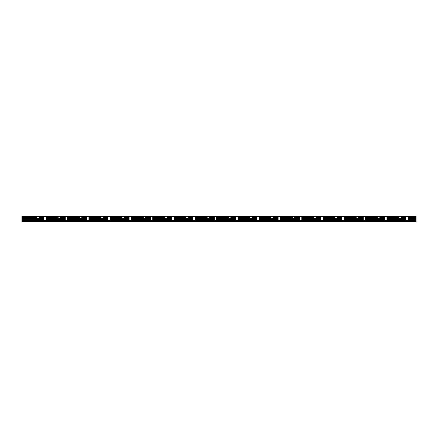 <?xml version="1.0" encoding="UTF-8"?>
<svg xmlns="http://www.w3.org/2000/svg" width="438" height="438" viewBox="0 0 438 438"><rect width="100%" height="100%" fill="white"/><g stroke="black" fill="none" stroke-linecap="round" stroke-linejoin="round"><path stroke-width="0.66" d="M21.9 221.283L21.9 221.962L416.1 221.962L416.1 221.283L21.9 221.283L21.9 216.038L416.1 216.038L416.1 216.432L407.822 216.432L407.822 216.826L407.822 216.443L408.216 216.443L408.216 221.009L405.851 221.009L408.216 221.009M416.1 221.283L416.1 218.524L408.216 218.524M405.851 218.524L401.12 218.524M36.88 218.524L21.9 218.524M58.166 218.524L46.34 218.524M43.975 218.524L39.245 218.524M398.755 218.524L386.929 218.524M384.564 218.524L379.834 218.524M79.453 218.524L67.627 218.524M65.262 218.524L60.532 218.524M100.74 218.524L88.914 218.524M86.549 218.524L81.818 218.524M122.027 218.524L110.201 218.524M107.836 218.524L103.105 218.524M143.314 218.524L131.488 218.524M129.122 218.524L124.392 218.524M164.6 218.524L152.774 218.524M150.409 218.524L145.679 218.524M185.887 218.524L174.061 218.524M171.696 218.524L166.966 218.524M207.174 218.524L195.348 218.524M192.983 218.524L188.252 218.524M228.461 218.524L216.635 218.524M214.27 218.524L209.539 218.524M249.748 218.524L237.922 218.524M235.556 218.524L230.826 218.524M271.034 218.524L259.208 218.524M256.843 218.524L252.113 218.524M292.321 218.524L280.495 218.524M278.13 218.524L273.4 218.524M313.608 218.524L301.782 218.524M299.417 218.524L294.686 218.524M334.895 218.524L323.069 218.524M320.704 218.524L315.973 218.524M356.182 218.524L344.356 218.524M341.99 218.524L337.26 218.524M377.468 218.524L365.642 218.524M363.277 218.524L358.547 218.524M401.12 218.918L398.755 218.918L401.12 218.918L401.12 216.443L400.726 216.443L400.726 216.826L400.726 216.443M384.564 218.918L377.468 218.918L379.834 218.918L379.834 216.443L365.248 216.432L365.248 216.826L365.248 216.443L365.642 216.443L365.642 221.009L363.277 221.009L365.84 221.009L365.84 220.615M363.277 218.918L356.182 218.918L358.547 218.918L358.547 216.443L358.153 216.443L358.153 216.826L358.153 216.443M341.99 218.918L334.895 218.918L337.26 218.918L337.26 216.443L336.866 216.443L336.866 216.826L336.866 216.443M320.704 218.918L313.608 218.918L315.973 218.918L315.973 216.443L315.579 216.443L315.579 216.826L315.579 216.443M299.417 218.918L292.321 218.918L294.686 218.918L294.686 216.443L294.292 216.443L294.292 216.826L294.292 216.443M278.13 218.918L271.034 218.918L273.4 218.918L273.4 216.443L273.005 216.443L273.005 216.826L273.005 216.443M256.843 218.918L249.748 218.918L252.113 218.918L252.113 216.443L251.719 216.443M235.556 218.918L228.461 218.918L230.826 218.918L230.826 216.443L230.432 216.443M214.27 218.918L207.174 218.918L209.539 218.918L209.539 216.443L209.145 216.443M192.983 218.918L185.887 218.918L188.252 218.918L188.252 216.443L187.858 216.443M171.696 218.918L164.6 218.918L166.966 218.918L166.966 216.443L166.571 216.443L166.571 216.826L166.571 216.443M150.409 218.918L143.314 218.918L145.679 218.918L145.679 216.443L131.093 216.432L131.093 216.909L129.517 216.909L131.093 216.826M129.122 218.918L122.027 218.918L124.392 218.918L124.392 216.443L123.998 216.443L123.998 216.826L123.998 216.443M107.836 218.918L100.74 218.918L103.105 218.918L103.105 216.443L102.711 216.443L102.711 216.826L102.711 216.443M86.549 218.918L79.453 218.918L81.818 218.918L81.818 216.443L81.424 216.443L81.424 216.826L81.424 216.443M65.262 218.918L58.166 218.918L60.532 218.918L60.532 216.443L60.137 216.443L60.137 216.826L60.137 216.443M43.975 218.918L36.88 218.918L39.245 218.918L39.245 216.443L38.851 216.443L38.851 216.909L37.274 216.909L37.274 216.432L21.9 216.432M416.1 218.524L416.1 216.432M416.1 218.129L408.216 218.129M405.851 218.129L401.12 218.129M398.755 218.129L386.929 218.129M384.564 218.129L379.834 218.129M377.468 218.129L365.642 218.129M363.277 218.129L358.547 218.129M356.182 218.129L344.356 218.129M341.99 218.129L337.26 218.129M334.895 218.129L323.069 218.129M320.704 218.129L315.973 218.129M313.608 218.129L301.782 218.129M299.417 218.129L294.686 218.129M292.321 218.129L280.495 218.129M278.13 218.129L273.4 218.129M271.034 218.129L259.208 218.129M256.843 218.129L252.113 218.129M249.748 218.129L237.922 218.129M235.556 218.129L230.826 218.129M228.461 218.129L216.635 218.129M214.27 218.129L209.539 218.129M207.174 218.129L195.348 218.129M192.983 218.129L188.252 218.129M185.887 218.129L174.061 218.129M171.696 218.129L166.966 218.129M164.6 218.129L152.774 218.129M150.409 218.129L145.679 218.129M143.314 218.129L131.488 218.129M129.122 218.129L124.392 218.129M122.027 218.129L110.201 218.129M107.836 218.129L103.105 218.129M100.74 218.129L88.914 218.129M86.549 218.129L81.818 218.129M79.453 218.129L67.627 218.129M65.262 218.129L60.532 218.129M58.166 218.129L46.34 218.129M43.975 218.129L39.245 218.129M36.88 218.129L21.9 218.129M131.093 216.432L122.421 216.432L122.421 216.826L122.421 216.432L101.134 216.432L101.134 216.826L101.134 216.432L79.847 216.432L79.847 216.826L79.847 216.432L58.166 216.443L58.166 218.918L46.34 218.918M79.847 216.443L79.453 216.443L79.453 218.918L67.627 218.918M101.134 216.443L100.74 216.443L100.74 218.918L88.914 218.918M122.421 216.443L122.027 216.443L122.027 218.918L110.201 218.918M143.708 216.443L143.708 216.826L143.708 216.443L143.314 216.443L143.314 218.918L131.488 218.918M259.208 218.918L271.034 218.918L271.034 216.443L271.429 216.432L164.995 216.432L164.6 216.443L164.6 218.918L152.774 218.918M186.281 216.432L186.281 216.826L186.281 216.443L185.887 216.443L185.887 218.918L174.061 218.918M207.568 216.443L207.174 216.443L207.174 218.918L195.348 218.918M228.855 216.443L228.461 216.443L228.461 218.918L216.635 218.918M250.142 216.443L249.748 216.443L249.748 218.918L237.922 218.918M292.715 216.443L292.715 216.826L292.715 216.443L292.321 216.443L292.321 218.918L280.495 218.918M314.002 216.443L314.002 216.826L314.002 216.443L313.608 216.443L313.608 218.918L301.782 218.918M335.289 216.443L335.289 216.826L335.289 216.443L334.895 216.443L334.895 218.918L323.069 218.918M356.576 216.443L356.576 216.826L356.576 216.443L356.182 216.443L356.182 218.918L344.356 218.918M377.863 216.443L377.863 216.826L377.863 216.443L377.468 216.443L377.468 218.918L365.642 218.918M386.929 218.918L398.755 218.918L398.755 218.327L401.12 218.327M399.149 216.443L399.149 216.826L399.149 216.443L398.755 216.443L398.755 218.327M58.561 216.826L60.137 216.826L58.561 216.909L58.561 216.432L45.946 216.432L45.946 216.909L44.369 216.909L45.946 216.826M45.946 216.432L38.456 216.432L38.456 216.826L37.274 216.826L37.274 216.443L36.88 216.443L36.88 218.918M164.995 216.826L166.571 216.826L164.995 216.909L164.995 216.432L152.38 216.432L152.38 216.909L150.803 216.909L152.38 216.826M152.38 216.432L145.285 216.432L145.285 216.909L143.708 216.909L145.285 216.826M365.248 216.432L280.101 216.432L280.101 216.826L280.101 216.443L280.495 216.443L280.495 221.009L278.13 221.009L280.692 221.009L280.692 220.615M280.101 216.432L271.429 216.432L271.429 216.909L273.005 216.909L271.429 216.826M407.822 216.432L386.535 216.432L386.535 216.826L386.535 216.443L386.929 216.443L386.929 221.009L384.564 221.009L405.851 221.009L405.851 220.418L408.216 220.418M386.535 216.432L379.439 216.432L379.439 216.909L377.863 216.909L379.439 216.826M31.755 216.432L31.755 216.826L29.784 216.826L29.784 216.432M31.755 216.826L36.88 216.826M50.874 216.432L50.874 216.826L46.34 216.826M43.975 216.826L39.245 216.826M50.874 216.826L53.633 216.826L53.633 216.432M79.453 216.826L67.627 216.826M65.262 216.826L60.532 216.826M58.166 216.826L53.633 216.826M100.74 216.826L88.914 216.826M86.549 216.826L81.818 216.826M122.027 216.826L110.201 216.826M107.836 216.826L103.105 216.826M143.314 216.826L131.488 216.826M129.122 216.826L124.392 216.826M164.6 216.826L152.774 216.826M150.409 216.826L145.679 216.826M185.887 216.826L174.061 216.826M171.696 216.826L166.966 216.826M207.174 216.826L195.348 216.826M192.983 216.826L188.252 216.826M228.461 216.826L216.635 216.826M214.27 216.826L209.539 216.826M249.748 216.826L237.922 216.826M235.556 216.826L230.826 216.826M271.034 216.826L259.208 216.826M256.843 216.826L252.113 216.826M292.321 216.826L280.495 216.826M278.13 216.826L273.4 216.826M313.608 216.826L301.782 216.826M299.417 216.826L294.686 216.826M334.895 216.826L323.069 216.826M320.704 216.826L315.973 216.826M356.182 216.826L344.356 216.826M341.99 216.826L337.26 216.826M377.468 216.826L365.642 216.826M363.277 216.826L358.547 216.826M394.025 216.432L394.025 216.826L386.929 216.826M384.564 216.826L379.834 216.826M30.178 216.826L30.178 216.432M37.274 216.443L38.456 216.432M38.456 216.826L38.851 216.826L38.851 216.443M81.424 216.909L79.847 216.826L81.424 216.909M102.711 216.909L101.134 216.826L102.711 216.909M123.998 216.909L122.421 216.826L123.998 216.909M187.858 216.826L186.281 216.826L187.858 216.909L187.858 216.432M207.568 216.432L207.568 216.909L209.145 216.909L209.145 216.432M207.568 216.826L209.145 216.826M228.855 216.432L228.855 216.909L230.432 216.909L230.432 216.432M228.855 216.826L230.432 216.826M250.142 216.432L250.142 216.909L251.719 216.909L251.719 216.432M250.142 216.826L251.719 216.826M294.292 216.909L292.715 216.826L294.292 216.909M315.579 216.909L314.002 216.826L315.579 216.909M336.866 216.909L335.289 216.826L336.866 216.909M358.153 216.909L356.576 216.826L358.153 216.909M400.726 216.909L399.149 216.826L400.726 216.909M416.1 221.677L21.9 221.677M344.356 220.418L344.356 216.443L343.961 216.443L343.961 216.909L342.385 216.909L342.385 216.443L341.99 216.443L341.99 220.418L344.356 220.418L344.356 221.009L341.99 221.009L344.553 221.009L344.553 220.615M323.069 220.418L323.069 216.443L322.675 216.443L322.675 216.909L321.098 216.909L321.098 216.432L320.704 216.443L320.704 220.418L323.069 220.418L323.069 221.009L320.704 221.009L323.266 221.009L323.266 220.615M299.811 216.443L299.417 216.443L299.417 220.418L301.782 220.418L301.782 221.009L299.417 221.009L301.979 221.009L301.979 220.615M257.237 216.443L256.843 216.443L256.843 220.418L259.208 220.418L259.208 221.009L256.843 221.009L259.406 221.009L259.406 220.615M235.951 216.443L235.556 216.443L235.556 220.418L237.922 220.418L237.922 221.009L235.556 221.009L238.119 221.009L238.119 220.615M216.241 216.432L216.241 216.909L214.664 216.909L214.664 216.443L214.27 216.443L214.27 220.418L216.635 220.418L216.635 221.009L214.27 221.009L216.832 221.009L216.832 220.615M194.954 216.432L194.954 216.909L193.377 216.909L193.377 216.443L192.983 216.443L192.983 220.418L195.348 220.418L195.348 221.009L192.983 221.009L195.545 221.009L195.545 220.615M172.09 216.443L171.696 216.443L171.696 220.418L174.061 220.418L174.061 221.009L171.696 221.009L174.258 221.009L174.258 220.615M150.803 216.443L150.409 216.443L150.409 220.418L152.774 220.418L152.774 221.009L150.409 221.009L152.971 221.009L152.971 220.615M129.517 216.443L129.122 216.443L129.122 220.418L131.488 220.418L131.488 221.009L129.122 221.009L131.685 221.009L131.685 220.615M110.201 220.418L110.201 216.443L109.807 216.443L109.807 216.909L108.23 216.909L108.23 216.432L107.836 216.443L107.836 220.418L110.201 220.418L110.201 221.009L107.836 221.009L110.398 221.009L110.398 220.615M88.914 220.418L88.914 216.443L88.52 216.443L88.52 216.909L86.943 216.909L86.943 216.432L86.549 216.443L86.549 220.418L88.914 220.418L88.914 221.009L86.549 221.009L89.111 221.009L89.111 220.615M67.233 216.432L67.233 216.909L65.656 216.909L65.656 216.443L65.262 216.443L65.262 220.418L67.627 220.418L67.627 221.009L65.262 221.009L67.824 221.009L67.824 220.615M44.369 216.443L43.975 216.443L43.975 220.418L46.34 220.418L46.34 221.009L43.975 221.009L46.538 221.009L46.538 220.615M65.262 220.418L65.262 221.009L46.538 221.009M86.549 220.418L86.549 221.009L67.824 221.009M107.836 220.418L107.836 221.009L89.111 221.009M129.122 220.418L129.122 221.009L110.398 221.009M150.409 220.418L150.409 221.009L131.685 221.009M171.696 220.418L171.696 221.009L152.971 221.009M192.983 220.418L192.983 221.009L174.258 221.009M214.27 220.418L214.27 221.009L195.545 221.009M235.556 220.418L235.556 221.009L216.832 221.009M256.843 220.418L256.843 221.009L238.119 221.009M278.524 216.443L278.13 216.443L278.13 221.009L259.406 221.009M299.417 220.418L299.417 221.009L280.692 221.009M320.704 220.418L320.704 221.009L301.979 221.009M341.99 220.418L341.99 221.009L323.266 221.009M363.671 216.432L363.671 216.826L365.248 216.909L363.671 216.909L363.671 216.443L363.277 216.443L363.277 221.009L344.553 221.009M384.958 216.443L384.564 216.443L384.564 221.009L365.84 221.009M43.975 220.418L43.975 221.009M416.1 220.615L408.216 220.615M43.975 220.615L21.9 220.615M65.262 220.615L46.34 220.615M405.851 220.615L386.929 220.615M86.549 220.615L67.627 220.615M107.836 220.615L88.914 220.615M129.122 220.615L110.201 220.615M150.409 220.615L131.488 220.615M171.696 220.615L152.774 220.615M192.983 220.615L174.061 220.615M214.27 220.615L195.348 220.615M235.556 220.615L216.635 220.615M256.843 220.615L237.922 220.615M278.13 220.615L259.208 220.615M299.417 220.615L280.495 220.615M320.704 220.615L301.782 220.615M341.99 220.615L323.069 220.615M363.277 220.615L344.356 220.615M384.564 220.615L365.642 220.615M416.1 220.221L408.216 220.221M405.851 220.221L386.929 220.221M384.564 220.221L365.642 220.221M363.277 220.221L344.356 220.221M341.99 220.221L323.069 220.221M320.704 220.221L301.782 220.221M299.417 220.221L280.495 220.221M278.13 220.221L259.208 220.221M256.843 220.221L237.922 220.221M235.556 220.221L216.635 220.221M214.27 220.221L195.348 220.221M192.983 220.221L174.061 220.221M171.696 220.221L152.774 220.221M150.409 220.221L131.488 220.221M129.122 220.221L110.201 220.221M107.836 220.221L88.914 220.221M86.549 220.221L67.627 220.221M65.262 220.221L46.34 220.221M43.975 220.221L21.9 220.221M46.34 220.418L46.34 216.443L45.946 216.443M67.627 220.418L67.627 216.443L67.233 216.443M131.488 220.418L131.488 216.443L131.093 216.443M152.774 220.418L152.774 216.443L152.38 216.443M174.061 220.418L174.061 216.443L173.667 216.443M195.348 220.418L195.348 216.443L194.954 216.443M216.635 220.418L216.635 216.443L216.241 216.443M237.922 220.418L237.922 216.443L237.527 216.443M259.208 220.418L259.208 216.443L258.814 216.443M301.782 220.418L301.782 216.443L301.388 216.443M406.245 216.443L405.851 216.443L405.851 220.418M406.639 216.432L406.245 216.909L407.822 216.909L407.428 216.432M406.639 216.826L407.428 216.826M406.245 216.826L406.245 216.432M385.352 216.432L384.958 216.909L386.535 216.909L386.141 216.432M385.352 216.826L386.141 216.826M384.958 216.826L384.958 216.432M342.385 216.443L342.385 216.826L343.961 216.826L343.961 216.443M321.098 216.826L322.675 216.826L322.675 216.443M300.205 216.432L299.811 216.909L301.388 216.909L301.388 216.432M300.205 216.826L301.388 216.826M299.811 216.826L299.811 216.432M278.918 216.432L278.524 216.909L280.101 216.909L279.707 216.432M278.918 216.826L279.707 216.826M278.524 216.826L278.524 216.432M257.632 216.432L257.237 216.909L258.814 216.909L258.814 216.432M257.632 216.826L258.814 216.826M257.237 216.826L257.237 216.432M236.345 216.432L235.951 216.909L237.527 216.909L237.527 216.432M236.345 216.826L237.527 216.826M235.951 216.826L235.951 216.432M214.664 216.443L214.664 216.826L216.241 216.826M193.377 216.432L193.377 216.826L194.954 216.826M172.484 216.432L172.09 216.909L173.667 216.909L173.667 216.432M172.484 216.826L173.667 216.826M172.09 216.826L172.09 216.432M150.803 216.826L150.803 216.432M129.517 216.826L129.517 216.432M108.23 216.826L109.807 216.826L109.807 216.443M86.943 216.826L88.52 216.826L88.52 216.443M65.656 216.432L65.656 216.826L67.233 216.826M44.369 216.826L44.369 216.432M416.1 219.586L408.216 219.586M405.851 219.586L386.929 219.586M384.564 219.586L365.642 219.586M363.277 219.586L344.356 219.586M341.99 219.586L323.069 219.586M320.704 219.586L301.782 219.586M299.417 219.586L280.495 219.586M278.13 219.586L259.208 219.586M256.843 219.586L237.922 219.586M235.556 219.586L216.635 219.586M214.27 219.586L195.348 219.586M192.983 219.586L174.061 219.586M171.696 219.586L152.774 219.586M150.409 219.586L131.488 219.586M129.122 219.586L110.201 219.586M107.836 219.586L88.914 219.586M86.549 219.586L67.627 219.586M65.262 219.586L46.34 219.586M43.975 219.586L21.9 219.586M416.1 219.192L408.216 219.192M405.851 219.192L386.929 219.192M384.564 219.192L365.642 219.192M363.277 219.192L344.356 219.192M341.99 219.192L323.069 219.192M320.704 219.192L301.782 219.192M299.417 219.192L280.495 219.192M278.13 219.192L259.208 219.192M256.843 219.192L237.922 219.192M235.556 219.192L216.635 219.192M214.27 219.192L195.348 219.192M192.983 219.192L174.061 219.192M171.696 219.192L152.774 219.192M150.409 219.192L131.488 219.192M129.122 219.192L110.201 219.192M107.836 219.192L88.914 219.192M86.549 219.192L67.627 219.192M65.262 219.192L46.34 219.192M43.975 219.192L21.9 219.192M32.149 216.432L32.149 216.826M51.071 216.432L51.071 216.826M51.465 216.432L51.465 216.826M53.042 216.826L53.042 216.432M53.436 216.826L53.436 216.432M72.358 216.826L72.358 216.432M72.752 216.826L72.752 216.432L72.752 216.826M74.329 216.826L74.329 216.432M74.723 216.826L74.723 216.432M93.644 216.826L93.644 216.432M94.039 216.826L94.039 216.432L94.039 216.826M95.615 216.826L95.615 216.432L95.615 216.826M96.01 216.826L96.01 216.432M114.931 216.826L114.931 216.432M115.325 216.826L115.325 216.432L115.325 216.826M116.902 216.826L116.902 216.432M117.296 216.826L117.296 216.432M136.218 216.826L136.218 216.432M136.612 216.826L136.612 216.432M138.189 216.826L138.189 216.432M138.583 216.826L138.583 216.432M157.505 216.826L157.505 216.432M157.899 216.826L157.899 216.432M159.476 216.826L159.476 216.432L159.476 216.826M159.87 216.826L159.87 216.432M178.792 216.826L178.792 216.432M179.186 216.826L179.186 216.432M180.763 216.826L180.763 216.432M181.157 216.826L181.157 216.432M200.078 216.826L200.078 216.432M200.473 216.826L200.473 216.432M202.049 216.826L202.049 216.432M202.444 216.826L202.444 216.432M221.365 216.826L221.365 216.432M221.759 216.826L221.759 216.432M223.336 216.826L223.336 216.432M223.73 216.826L223.73 216.432M242.652 216.826L242.652 216.432M243.046 216.826L243.046 216.432M244.623 216.826L244.623 216.432M245.017 216.826L245.017 216.432M263.939 216.826L263.939 216.432M264.333 216.826L264.333 216.432M265.91 216.826L265.91 216.432M266.304 216.826L266.304 216.432M285.226 216.826L285.226 216.432M285.62 216.826L285.62 216.432M287.197 216.826L287.197 216.432M287.591 216.826L287.591 216.432M306.512 216.826L306.512 216.432M306.907 216.826L306.907 216.432M308.483 216.826L308.483 216.432M308.878 216.826L308.878 216.432M327.799 216.826L327.799 216.432M328.193 216.826L328.193 216.432L328.193 216.826M329.77 216.826L329.77 216.432L329.77 216.826M330.164 216.826L330.164 216.432M349.086 216.826L349.086 216.432M349.48 216.826L349.48 216.432L349.48 216.826M351.057 216.826L351.057 216.432L351.057 216.826M351.451 216.826L351.451 216.432M370.373 216.826L370.373 216.432M370.767 216.826L370.767 216.432M372.344 216.826L372.344 216.432M372.738 216.826L372.738 216.432M391.66 216.826L391.66 216.432M392.054 216.826L392.054 216.432M393.631 216.826L393.631 216.432M416.1 217.106L408.216 217.106M405.851 217.106L401.12 217.106M398.755 217.106L386.929 217.106M384.564 217.106L379.834 217.106M377.468 217.106L365.642 217.106M363.277 217.106L358.547 217.106M356.182 217.106L344.356 217.106M341.99 217.106L337.26 217.106M334.895 217.106L323.069 217.106M320.704 217.106L315.973 217.106M313.608 217.106L301.782 217.106M299.417 217.106L294.686 217.106M292.321 217.106L280.495 217.106M278.13 217.106L273.4 217.106M271.034 217.106L259.208 217.106M256.843 217.106L252.113 217.106M249.748 217.106L237.922 217.106M235.556 217.106L230.826 217.106M228.461 217.106L216.635 217.106M214.27 217.106L209.539 217.106M207.174 217.106L195.348 217.106M192.983 217.106L188.252 217.106M185.887 217.106L174.061 217.106M171.696 217.106L166.966 217.106M164.6 217.106L152.774 217.106M150.409 217.106L145.679 217.106M143.314 217.106L131.488 217.106M129.122 217.106L124.392 217.106M122.027 217.106L110.201 217.106M107.836 217.106L103.105 217.106M100.74 217.106L88.914 217.106M86.549 217.106L81.818 217.106M79.453 217.106L67.627 217.106M65.262 217.106L60.532 217.106M58.166 217.106L46.34 217.106M43.975 217.106L39.245 217.106M36.88 217.106L21.9 217.106M416.1 217.5L408.216 217.5M405.851 217.5L401.12 217.5M398.755 217.5L386.929 217.5M384.564 217.5L379.834 217.5M377.468 217.5L365.642 217.5M363.277 217.5L358.547 217.5M356.182 217.5L344.356 217.5M341.99 217.5L337.26 217.5M334.895 217.5L323.069 217.5M320.704 217.5L315.973 217.5M313.608 217.5L301.782 217.5M299.417 217.5L294.686 217.5M292.321 217.5L280.495 217.5M278.13 217.5L273.4 217.5M271.034 217.5L259.208 217.5M256.843 217.5L252.113 217.5M249.748 217.5L237.922 217.5M235.556 217.5L230.826 217.5M228.461 217.5L216.635 217.5M214.27 217.5L209.539 217.5M207.174 217.5L195.348 217.5M192.983 217.5L188.252 217.5M185.887 217.5L174.061 217.5M171.696 217.5L166.966 217.5M164.6 217.5L152.774 217.5M150.409 217.5L145.679 217.5M143.314 217.5L131.488 217.5M129.122 217.5L124.392 217.5M122.027 217.5L110.201 217.5M107.836 217.5L103.105 217.5M100.74 217.5L88.914 217.5M86.549 217.5L81.818 217.5M79.453 217.5L67.627 217.5M65.262 217.5L60.532 217.5M58.166 217.5L46.34 217.5M43.975 217.5L39.245 217.5M36.88 217.5L21.9 217.5M39.442 218.918L39.442 218.524M57.969 218.918L57.969 218.524M60.729 218.918L60.729 218.524M79.256 218.918L79.256 218.524M82.016 218.918L82.016 218.524M100.543 218.918L100.543 218.524M103.302 218.918L103.302 218.524M121.83 218.918L121.83 218.524M124.589 218.918L124.589 218.524M143.116 218.918L143.116 218.524M145.876 218.918L145.876 218.524M164.403 218.918L164.403 218.524M167.163 218.918L167.163 218.524M185.69 218.918L185.69 218.524M188.45 218.918L188.45 218.524M206.977 218.918L206.977 218.524M209.736 218.918L209.736 218.524M228.264 218.918L228.264 218.524M231.023 218.918L231.023 218.524M249.55 218.918L249.55 218.524M252.31 218.918L252.31 218.524M270.837 218.918L270.837 218.524M273.597 218.918L273.597 218.524M292.124 218.918L292.124 218.524M294.884 218.918L294.884 218.524M313.411 218.918L313.411 218.524M316.17 218.918L316.17 218.524M334.698 218.918L334.698 218.524M337.457 218.918L337.457 218.524M355.985 218.918L355.985 218.524M358.744 218.918L358.744 218.524M377.271 218.918L377.271 218.524M380.031 218.918L380.031 218.524M398.558 218.918L398.558 218.524M37.668 216.432L37.668 216.826M36.88 218.327L39.245 218.327M58.166 218.327L60.532 218.327M59.743 216.826L59.743 216.432M58.955 216.432L58.955 216.826M79.453 218.327L81.818 218.327M81.03 216.826L81.03 216.432M80.242 216.432L80.242 216.826M100.74 218.327L103.105 218.327M102.317 216.826L102.317 216.432M101.528 216.432L101.528 216.826M122.027 218.327L124.392 218.327M123.604 216.826L123.604 216.432M122.815 216.432L122.815 216.826M143.314 218.327L145.679 218.327M144.89 216.826L144.89 216.432M144.102 216.432L144.102 216.826M164.6 218.327L166.966 218.327M166.177 216.826L166.177 216.432M165.389 216.432L165.389 216.826M185.887 218.327L188.252 218.327M187.464 216.826L187.464 216.432M186.676 216.432L186.676 216.826M207.174 218.327L209.539 218.327M208.751 216.826L208.751 216.432M207.962 216.432L207.962 216.826M228.461 218.327L230.826 218.327M230.038 216.826L230.038 216.432M229.249 216.432L229.249 216.826M249.748 218.327L252.113 218.327M251.324 216.826L251.324 216.432M250.536 216.432L250.536 216.826M271.034 218.327L273.4 218.327M272.611 216.826L272.611 216.432M271.823 216.432L271.823 216.826M292.321 218.327L294.686 218.327M293.898 216.826L293.898 216.432M293.11 216.432L293.11 216.826M313.608 218.327L315.973 218.327M315.185 216.826L315.185 216.432M314.396 216.432L314.396 216.826M334.895 218.327L337.26 218.327M336.472 216.826L336.472 216.432M335.683 216.432L335.683 216.826M356.182 218.327L358.547 218.327M357.758 216.826L357.758 216.432M356.97 216.432L356.97 216.826M377.468 218.327L379.834 218.327M379.045 216.826L379.045 216.432M378.257 216.432L378.257 216.826M400.332 216.826L400.332 216.432M399.544 216.432L399.544 216.826M65.065 221.009L65.065 220.615M86.352 221.009L86.352 220.615M107.638 221.009L107.638 220.615M128.925 221.009L128.925 220.615M150.212 221.009L150.212 220.615M171.499 221.009L171.499 220.615M192.786 221.009L192.786 220.615M214.072 221.009L214.072 220.615M235.359 221.009L235.359 220.615M256.646 221.009L256.646 220.615M277.933 221.009L277.933 220.615M299.22 221.009L299.22 220.615M320.506 221.009L320.506 220.615M341.793 221.009L341.793 220.615M363.08 221.009L363.08 220.615M384.367 221.009L384.367 220.615M387.126 221.009L387.126 220.615M405.654 221.009L405.654 220.615M384.564 220.418L386.929 220.418M363.277 220.418L365.642 220.418M364.854 216.826L364.854 216.432M364.066 216.432L364.066 216.826M343.567 216.826L343.567 216.432M342.779 216.432L342.779 216.826M322.28 216.826L322.28 216.432M321.492 216.432L321.492 216.826M300.994 216.826L300.994 216.432M278.13 220.418L280.495 220.418M258.42 216.826L258.42 216.432M237.133 216.826L237.133 216.432M215.846 216.826L215.846 216.432M215.058 216.432L215.058 216.826M194.56 216.826L194.56 216.432M193.771 216.432L193.771 216.826M173.273 216.826L173.273 216.432M151.986 216.826L151.986 216.432M151.198 216.432L151.198 216.826M130.699 216.826L130.699 216.432M129.911 216.432L129.911 216.826M109.412 216.826L109.412 216.432M108.624 216.432L108.624 216.826M88.126 216.826L88.126 216.432M87.337 216.432L87.337 216.826M66.839 216.826L66.839 216.432M66.05 216.432L66.05 216.826M45.552 216.432L45.552 216.826M44.764 216.432L44.764 216.826M32.346 216.432L32.346 216.826M51.859 216.432L51.859 216.826M52.648 216.826L52.648 216.432M72.16 216.826L72.16 216.432M73.146 216.432L73.146 216.826M73.934 216.826L73.934 216.432M74.92 216.826L74.92 216.432M93.447 216.826L93.447 216.432M94.433 216.432L94.433 216.826M95.221 216.826L95.221 216.432M96.207 216.826L96.207 216.432M114.734 216.826L114.734 216.432M115.72 216.432L115.72 216.826M116.508 216.826L116.508 216.432M117.493 216.826L117.493 216.432M136.021 216.826L136.021 216.432M137.006 216.432L137.006 216.826M137.795 216.826L137.795 216.432M138.78 216.826L138.78 216.432M157.308 216.826L157.308 216.432M158.293 216.432L158.293 216.826M159.082 216.826L159.082 216.432M160.067 216.826L160.067 216.432M178.594 216.826L178.594 216.432M179.58 216.432L179.58 216.826M180.368 216.826L180.368 216.432M181.354 216.826L181.354 216.432M199.881 216.826L199.881 216.432M200.867 216.432L200.867 216.826M201.655 216.826L201.655 216.432M202.641 216.826L202.641 216.432M221.168 216.826L221.168 216.432M222.154 216.432L222.154 216.826M222.942 216.826L222.942 216.432M223.927 216.826L223.927 216.432M242.455 216.826L242.455 216.432M243.44 216.432L243.44 216.826M244.229 216.826L244.229 216.432M245.214 216.826L245.214 216.432M263.742 216.826L263.742 216.432M264.727 216.432L264.727 216.826M265.516 216.826L265.516 216.432M266.501 216.826L266.501 216.432M285.029 216.826L285.029 216.432M286.014 216.432L286.014 216.826M286.802 216.826L286.802 216.432M287.788 216.826L287.788 216.432M306.315 216.826L306.315 216.432M307.301 216.432L307.301 216.826M308.089 216.826L308.089 216.432M309.075 216.826L309.075 216.432M327.602 216.826L327.602 216.432M328.588 216.432L328.588 216.826M329.376 216.826L329.376 216.432M330.361 216.826L330.361 216.432M348.889 216.826L348.889 216.432M349.874 216.432L349.874 216.826M350.663 216.826L350.663 216.432M351.648 216.826L351.648 216.432M370.176 216.826L370.176 216.432M371.161 216.432L371.161 216.826M371.95 216.826L371.95 216.432M372.935 216.826L372.935 216.432M391.462 216.826L391.462 216.432M392.448 216.432L392.448 216.826M393.236 216.826L393.236 216.432M31.361 216.826L31.361 216.432M30.572 216.826L30.572 216.432"/></g></svg>
